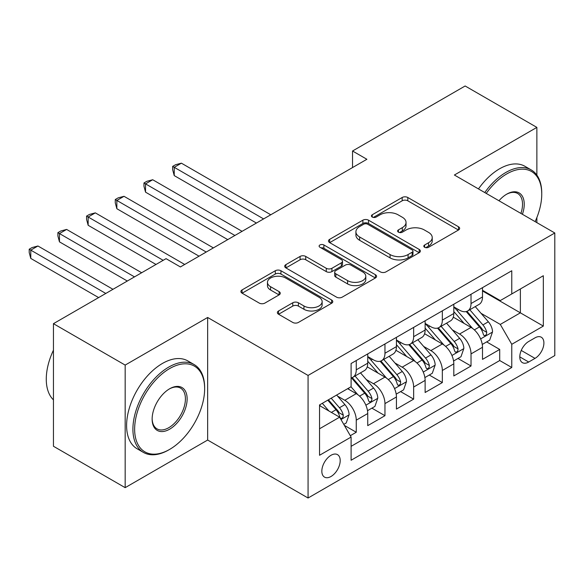 <?xml version="1.0" encoding="UTF-8"?>
<svg xmlns="http://www.w3.org/2000/svg" width="584" height="584" viewBox="0 0 584 584"><rect width="100%" height="100%" fill="white"/><g stroke="black" fill="none" stroke-linecap="round" stroke-linejoin="round"><path stroke-width="0.88" d="M424.626 247.28A2.789 1.606 0 0 0 428.568 247.28L458.491 230.008A3.986 2.3 0 0 0 459.659 228.381A3.986 2.3 0 0 0 458.491 226.76L407.8 197.494A3.986 2.3 0 0 0 402.172 197.494L372.249 214.766A2.789 1.606 0 0 0 371.431 215.905A2.789 1.606 0 0 0 372.249 217.044A2.789 1.606 0 0 0 376.191 217.044L380.06 214.81A12.746 7.358 0 0 1 398.084 214.81L402.31 217.248A12.746 7.358 0 0 1 406.041 222.446A12.746 7.358 0 0 1 402.31 227.651L398.441 229.884A2.789 1.606 0 0 0 397.624 231.023A2.789 1.606 0 0 0 398.441 232.162A2.789 1.606 0 0 0 402.383 232.162L406.252 229.928A12.746 7.358 0 0 1 424.276 229.928L428.503 232.366A12.746 7.358 0 0 1 432.233 237.571A12.746 7.358 0 0 1 428.503 242.769L424.626 245.01A2.789 1.606 0 0 0 423.809 246.141A2.789 1.606 0 0 0 424.626 247.28L424.626 245.01M331.018 476.486A12.987 7.497 120 0 0 339.501 465.039A12.987 7.497 120 0 0 337.508 454.637A12.987 7.497 120 0 0 331.018 455.279A12.987 7.497 120 0 0 322.536 466.718A12.987 7.497 120 0 0 324.529 477.128A12.987 7.497 120 0 0 331.018 476.486M278.546 310.98A3.986 2.3 0 0 0 277.378 312.601A3.986 2.3 0 0 0 278.546 314.228L292.767 322.441A3.986 2.3 0 0 0 298.395 322.441L331.624 303.257A3.986 2.3 0 0 0 332.792 301.629A3.986 2.3 0 0 0 331.624 300.001L280.933 270.735A3.986 2.3 0 0 0 275.305 270.735L242.075 289.919A3.986 2.3 0 0 0 240.907 291.547A3.986 2.3 0 0 0 242.075 293.175L259.252 303.089A3.986 2.3 0 0 0 264.888 303.089L279.108 294.883A3.986 2.3 0 0 0 280.269 293.256A3.986 2.3 0 0 0 279.108 291.628L270.589 286.707A10.651 6.154 0 0 1 267.465 282.364A10.651 6.154 0 0 1 274.042 276.677A10.651 6.154 0 0 1 285.656 278.013L319.025 297.278A10.651 6.154 0 0 1 322.142 301.629A10.651 6.154 0 0 1 315.564 307.308A10.651 6.154 0 0 1 303.957 305.979L298.395 302.767A3.986 2.3 0 0 0 292.767 302.767L278.546 310.98L278.546 314.228M207.648 317.47L125.166 365.088L53.443 323.675L53.443 446.256L125.166 487.662L207.648 440.044L308.067 498.013L308.067 375.439L207.648 317.47L207.648 440.044M536.871 175.12L536.871 127.392L454.389 175.017L554.8 232.987L308.067 375.439M536.871 127.392L465.141 85.987L352.539 151L352.539 167.564M53.443 323.675L166.053 258.661L180.398 266.946L366.883 159.279L352.539 151M380.345 271.874A3.986 2.3 0 0 0 385.98 271.874L419.21 252.689A3.986 2.3 0 0 0 420.37 251.062A3.986 2.3 0 0 0 419.21 249.434L368.519 220.175A3.986 2.3 0 0 0 362.883 220.175L329.653 239.36A3.986 2.3 0 0 0 328.485 240.98A3.986 2.3 0 0 0 329.653 242.608L380.345 271.874M321.054 247.886A2.789 1.606 0 0 1 323.879 248.28L323.879 244.966L375.417 274.721A3.986 2.3 0 0 1 376.585 276.349A3.986 2.3 0 0 1 375.417 277.969L342.188 297.154A3.986 2.3 0 0 1 336.552 297.154L285.868 267.888L285.868 264.64A3.986 2.3 0 0 0 284.7 266.267A3.986 2.3 0 0 0 285.868 267.888M285.868 264.64L300.088 256.427A3.986 2.3 0 0 1 305.717 256.427L326.273 268.297A3.986 2.3 0 0 0 331.909 268.297L341.341 262.851A3.986 2.3 0 0 0 342.509 261.223A3.986 2.3 0 0 0 341.341 259.603L319.937 247.244A2.789 1.606 0 0 1 319.119 246.105A2.789 1.606 0 0 1 320.842 244.616A2.789 1.606 0 0 1 323.879 244.966M350.312 435.693L356.262 432.255L344.363 425.386M337.589 396.127L344.786 400.288A16.228 9.373 60 0 1 356.262 420.166L367.745 413.538L367.745 425.634L384.958 415.691L371.898 408.158M366.277 379.564L373.483 383.724A16.228 9.373 60 0 1 384.958 403.602L396.434 396.974L396.434 409.07L413.647 399.127L400.595 391.594M394.966 363L402.172 367.161A16.228 9.373 60 0 1 413.647 387.039L425.123 380.41L425.123 392.499L442.336 382.564L429.284 375.03M423.656 346.436L430.861 350.597A16.228 9.373 60 0 1 442.336 370.475L453.812 363.847L453.812 375.935L471.025 366L471.025 353.911A16.228 9.373 -120 0 0 459.55 334.033L452.344 329.872M457.973 358.466L471.025 366M367.745 413.538A16.228 9.373 -120 0 0 356.262 393.66L347.655 388.696M396.434 396.974A16.228 9.373 -120 0 0 384.958 377.096L367.212 366.854M425.123 380.41A16.228 9.373 -120 0 0 413.647 360.532L395.901 350.291M453.812 363.847A16.228 9.373 -120 0 0 442.336 343.969L424.59 333.727M535.002 337.844L528.695 341.487A12.578 7.263 120 0 0 520.475 352.568A12.578 7.263 120 0 0 522.403 362.649A12.578 7.263 120 0 0 528.695 362.022L535.002 358.379A12.578 7.263 120 0 0 543.222 347.298A12.578 7.263 120 0 0 541.295 337.216A12.578 7.263 120 0 0 535.002 337.844M308.067 498.013L554.8 355.568L554.8 232.987M319.543 428.78L339.625 417.18L351.101 437.058L351.101 460.25L511.766 367.489L511.766 344.304L500.291 324.427L481.034 313.309M351.101 437.058L319.543 455.279L319.543 404.924L351.101 386.703L351.101 363.511L511.766 270.757L511.766 293.949L543.324 275.728L543.324 326.084L511.766 344.304M367.745 356.561L373.483 359.868A16.228 9.373 60 0 0 381.593 360.671L393.069 354.05A16.228 9.373 -120 0 0 396.434 346.619L396.434 337.34M396.434 339.998L402.172 343.304A16.228 9.373 60 0 0 410.282 344.107L421.757 337.486A16.228 9.373 -120 0 0 425.123 330.055L425.123 320.777M425.123 323.426L430.861 326.741A16.228 9.373 60 0 0 438.971 327.544L450.446 320.923A16.228 9.373 -120 0 0 453.812 313.491L453.812 304.213M351.101 446.337L499.714 360.532L499.714 349.436L482.501 359.372L482.501 347.283A16.228 9.373 -120 0 0 471.025 327.405L453.286 317.163M453.812 306.863L459.55 310.177A16.228 9.373 -120 0 0 467.667 310.98A16.228 9.373 -120 0 0 471.025 303.556L471.025 294.278M467.667 310.98L479.143 304.359A16.228 9.373 -120 0 0 482.501 296.928L482.501 287.649M356.262 360.532L356.262 369.811A16.228 9.373 60 0 1 352.904 377.242A16.228 9.373 60 0 1 351.101 377.892M352.904 377.242L364.379 370.614A16.228 9.373 -120 0 0 367.745 363.182L367.745 353.904M384.958 343.969L384.958 353.247A16.228 9.373 60 0 1 381.593 360.671M413.647 327.405L413.647 336.683A16.228 9.373 60 0 1 410.282 344.107M442.336 310.841L442.336 320.12A16.228 9.373 60 0 1 438.971 327.544M442.336 370.475L442.336 382.564M413.647 387.039L413.647 399.127M384.958 403.602L384.958 415.691M356.262 420.166L356.262 432.255M339.625 417.18L319.543 405.588M500.291 324.427L520.373 312.827L520.373 288.978L543.324 275.728M482.501 290.963L543.324 326.084M482.501 290.299L500.291 300.57L511.766 293.949M536.871 222.635L536.871 217.547M125.166 365.088L125.166 487.662M486.662 341.903L499.714 349.436M499.714 360.532L511.766 367.489M425.743 247.674L428.503 246.083A12.746 7.358 0 0 0 432.233 240.878L432.233 237.571M406.041 222.446L406.041 225.76A12.746 7.358 0 0 1 402.31 230.965L399.551 232.556M458.44 230.038L407.8 200.801A3.986 2.3 0 0 0 402.172 200.801L373.366 217.438M419.151 252.719L368.519 223.482A3.986 2.3 0 0 0 362.883 223.482L329.704 242.637M412.165 252.2A2.789 1.606 0 0 0 412.983 251.062A2.789 1.606 0 0 0 412.165 249.923L367.672 224.234A2.789 1.606 0 0 0 363.73 224.234L359.649 226.592A12.746 7.358 0 0 0 355.911 231.797A12.746 7.358 0 0 0 359.649 237.002L390.061 254.558A12.746 7.358 0 0 0 408.085 254.558L412.165 252.2L412.165 255.515A2.789 1.606 0 0 0 412.983 254.376L412.983 251.062M355.911 231.797L355.911 235.111A12.746 7.358 0 0 0 359.649 240.309L359.649 237.002M412.165 255.515L408.085 257.873A12.746 7.358 0 0 1 390.061 257.873L359.649 240.309M285.919 267.925L300.088 259.741L300.088 256.427M342.509 261.223L342.509 264.537A3.986 2.3 0 0 1 341.341 266.165L331.909 271.611A3.986 2.3 0 0 1 326.273 271.611L305.717 259.741A3.986 2.3 0 0 0 300.088 259.741M323.879 248.28L375.366 277.999M347.604 280.612A10.651 6.154 0 0 0 359.218 281.948A10.651 6.154 0 0 0 365.796 276.261A10.651 6.154 0 0 0 362.671 271.918L350.918 265.129A3.986 2.3 0 0 0 345.283 265.129L335.851 270.575A3.986 2.3 0 0 0 334.683 272.202A3.986 2.3 0 0 0 335.851 273.823L347.604 280.612L347.604 283.926A10.651 6.154 0 0 0 359.218 285.262A10.651 6.154 0 0 0 365.796 279.575L365.796 276.261M334.683 272.202L334.683 275.509A3.986 2.3 0 0 0 335.851 277.137L335.851 273.823M347.604 283.926L335.851 277.137M322.142 301.629L322.142 304.943A10.651 6.154 0 0 1 315.564 310.622A10.651 6.154 0 0 1 303.957 309.286L298.395 306.082A3.986 2.3 0 0 0 292.767 306.082L278.597 314.258M267.465 282.364L267.465 285.671A10.651 6.154 0 0 0 270.589 290.022L270.589 286.707M279.05 294.913L270.589 290.022M331.573 303.286L280.933 274.049A3.986 2.3 0 0 0 275.305 274.049L242.126 293.204M482.26 344.443L489.677 340.158L492.538 331.88A10.753 6.205 -120 0 0 488.355 321.784L475.245 306.607M472.617 328.456L457.075 310.454A31.04 17.922 -120 0 0 453.812 307.045M464.097 323.405L455.396 313.338A25.762 14.877 -120 0 0 453.812 311.608M270.772 214.773L181.398 163.177L174.229 167.316L174.229 175.594L256.42 223.052M466.2 311.564L479.464 326.916A10.753 6.205 60 0 1 483.296 334.325L484.078 335.596L485.53 335.391L486.501 334.209L486.735 332.332A10.753 6.205 -120 0 0 482.902 324.93L469.791 309.754M466.981 311.316L481.231 327.807A5.475 3.161 60 0 1 482.61 329.953L486.735 332.332M174.229 175.594L172.652 169.718L172.652 166.403L263.596 218.912M172.652 166.403L175.521 164.746L181.398 163.177M535.126 221.628A49.501 28.579 120 0 0 541.748 194.151A49.501 28.579 120 0 0 506.744 173.937A49.501 28.579 120 0 0 486.253 193.413M484.778 192.567A50.72 29.28 -60 0 1 505.883 172.448A50.72 29.28 -60 0 1 531.243 169.937A50.72 29.28 -60 0 1 541.748 193.158L541.748 194.151M498.962 200.75A24.747 14.286 -60 0 1 506.744 194.151L506.744 194.151A24.747 14.286 -60 0 1 522.417 214.292M478.464 188.917A50.72 29.28 -60 0 1 499.568 168.805A50.72 29.28 -60 0 1 524.928 166.294L531.243 169.937M520.913 213.423A23.535 13.585 120 0 0 517.65 193.479A23.535 13.585 120 0 0 506.306 194.406M168.776 449.899L169.637 449.403A49.501 28.579 120 0 0 204.641 388.776A49.501 28.579 120 0 0 169.637 368.57A49.501 28.579 120 0 0 134.634 429.189A49.501 28.579 120 0 0 169.637 449.403L168.776 449.899A50.72 29.28 -60 0 1 143.416 452.41A50.72 29.28 -60 0 1 135.641 411.771A50.72 29.28 -60 0 1 168.776 367.073A50.72 29.28 -60 0 1 194.136 364.562A50.72 29.28 -60 0 1 204.641 387.783L204.641 388.776M169.637 429.189A24.747 14.286 -60 0 1 152.139 419.086A24.747 14.286 -60 0 1 169.637 388.776L169.637 388.776A24.747 14.286 -60 0 1 187.136 398.879A24.747 14.286 -60 0 1 169.637 429.189M152.139 418.582A23.535 13.585 120 0 0 157.008 428.868A23.535 13.585 120 0 0 168.776 427.7A23.535 13.585 120 0 0 184.15 406.96A23.535 13.585 120 0 0 180.544 388.104A23.535 13.585 120 0 0 169.199 389.032M143.416 452.41L137.109 448.767A50.72 29.28 -60 0 1 129.334 408.121A50.72 29.28 -60 0 1 162.462 363.43A50.72 29.28 -60 0 1 187.822 360.919L194.136 364.562M53.443 399.872A50.72 29.28 -60 0 1 53.443 350.181M453.571 361.007L460.98 356.722L463.849 348.444A10.753 6.205 -120 0 0 459.666 338.348L446.556 323.171M443.928 345.02L428.386 327.018A31.04 17.922 -120 0 0 425.123 323.609M435.401 339.968L426.707 329.902A25.762 14.877 -120 0 0 425.123 328.171M242.075 231.337L152.709 179.741L145.54 183.88L145.54 192.158L227.731 239.615M437.511 328.128L450.768 343.48A10.753 6.205 60 0 1 454.608 350.889L455.389 352.159L456.841 351.955L457.812 350.772L458.046 348.904A10.753 6.205 -120 0 0 454.213 341.494L441.102 326.317M438.292 327.879L452.542 344.377A5.475 3.161 60 0 1 453.921 346.516L458.046 348.904M145.54 192.158L143.963 186.281L143.963 182.967L234.907 235.476M143.963 182.967L146.832 181.31L152.709 179.741M424.882 377.571L432.291 373.286L435.16 365.007A10.753 6.205 -120 0 0 430.977 354.911L417.867 339.735M415.239 361.584L399.697 343.582A31.04 17.922 -120 0 0 396.434 340.173M406.712 356.532L398.018 346.465A25.762 14.877 -120 0 0 396.434 344.735M213.386 247.901L124.02 196.304L116.851 200.443L116.851 208.722L199.042 256.179M408.822 344.691L422.079 360.043A10.753 6.205 60 0 1 425.911 367.453L426.7 368.723L428.152 368.519L429.123 367.343L429.357 365.467A10.753 6.205 -120 0 0 425.524 358.058L412.413 342.881M409.603 344.443L423.845 360.941A5.475 3.161 60 0 1 425.232 363.08L429.357 365.467M116.851 208.722L115.267 202.845L115.267 199.531L206.218 252.04M115.267 199.531L118.136 197.874L124.02 196.304M396.193 394.134L403.602 389.849L406.471 381.571A10.753 6.205 -120 0 0 402.281 371.475L389.178 356.298M386.55 378.147L371.001 360.146A31.04 17.922 -120 0 0 367.745 356.736M378.023 373.096L369.329 363.029A25.762 14.877 -120 0 0 367.745 361.299M184.697 264.464L95.331 212.868L88.155 217.007L88.155 225.293L156.008 264.464M380.133 361.255L393.39 376.607A10.753 6.205 60 0 1 397.222 384.016L398.003 385.287L399.456 385.082L400.434 383.907L400.668 382.031A10.753 6.205 -120 0 0 396.835 374.621L383.724 359.445M380.914 361.007L395.156 377.505A5.475 3.161 60 0 1 396.536 379.644L400.668 382.031M88.155 225.293L86.578 219.409L86.578 216.095L163.184 260.318M86.578 216.095L89.447 214.438L95.331 212.868M367.497 410.698L374.913 406.413L377.782 398.135A10.753 6.205 -120 0 0 373.592 388.039L360.489 372.862M357.861 394.711L350.999 386.761M349.334 389.659L348.217 388.367M141.664 272.743L66.642 229.432L59.466 233.571L59.466 241.856L127.319 281.028M351.444 377.819L364.701 393.171A10.753 6.205 60 0 1 368.533 400.58L369.314 401.858L370.767 401.646L371.745 400.471L371.979 398.595A10.753 6.205 -120 0 0 368.146 391.185L355.036 376.008M352.225 377.571L366.467 394.069A5.475 3.161 60 0 1 367.847 396.207L371.979 398.595M59.466 241.856L57.889 235.972L57.889 232.658L134.488 276.882M57.889 232.658L60.758 231.001L66.642 229.432M343.786 424.385L346.224 422.977L349.093 414.698A10.753 6.205 -120 0 0 344.903 404.602L336.654 395.047M328.945 411.019L322.31 403.325M320.645 406.223L319.543 404.946M112.975 289.306L37.953 245.995L30.777 250.134L30.777 258.42L98.63 297.592M327.755 400.179L336.012 409.734A10.753 6.205 60 0 1 339.844 417.144L340.625 418.421L342.078 418.217L343.049 417.034L343.29 415.158A10.753 6.205 -120 0 0 339.457 407.749L331.201 398.193M328.42 399.799L337.778 410.632A5.475 3.161 60 0 1 339.158 412.771L343.29 415.158M30.777 258.42L29.2 252.536L29.2 249.222L105.799 293.453M29.2 249.222L32.069 247.565L37.953 245.995M344.786 400.288L356.262 393.66M373.483 383.724L384.958 377.096M402.172 367.161L413.647 360.532M430.861 350.597L442.336 343.969M459.55 334.033L471.025 327.405M471.025 303.556L482.501 296.928M356.262 369.811L367.745 363.182M384.958 353.247L396.434 346.619M413.647 336.683L425.123 330.055M442.336 320.12L453.812 313.491M471.025 353.911L482.501 347.283M521.249 350.437L535.002 358.379M519.796 356.89L528.695 362.022M428.503 246.083L428.503 242.769M398.441 232.162L398.441 229.884M402.31 230.965L402.31 227.651M372.249 217.044L372.249 214.766M402.172 200.801L402.172 197.494M407.8 200.801L407.8 197.494M458.491 230.008L458.491 226.76M329.653 242.608L329.653 239.36M362.883 223.482L362.883 220.175M368.519 223.482L368.519 220.175M419.21 252.689L419.21 249.434M390.061 257.873L390.061 254.558M408.085 257.873L408.085 254.558M305.717 259.741L305.717 256.427M326.273 271.611L326.273 268.297M331.909 271.611L331.909 268.297M341.341 266.165L341.341 262.851M375.417 277.969L375.417 274.721M292.767 306.082L292.767 302.767M298.395 306.082L298.395 302.767M303.957 309.286L303.957 305.979M279.108 294.883L279.108 291.628M242.075 293.175L242.075 289.919M275.305 274.049L275.305 270.735M280.933 274.049L280.933 270.735M331.624 303.257L331.624 300.001M480.617 338.924L492.473 332.084M457.075 310.454L458.549 309.6M482.902 324.93L488.355 321.784M474.332 329.88L479.464 326.916M451.928 355.488L463.784 348.648M428.386 327.018L429.861 326.164M454.213 341.494L459.666 338.348M445.643 346.443L450.768 343.48M423.239 372.052L435.095 365.212M399.697 343.582L401.171 342.728M425.524 358.058L430.977 354.911M416.954 363.007L422.079 360.043M394.55 388.615L406.398 381.775M371.001 360.146L372.483 359.291M396.835 374.621L402.281 371.475M388.265 379.571L393.39 376.607M365.861 405.186L377.709 398.339M368.146 391.185L373.592 388.039M359.576 396.134L364.701 393.171M340.99 419.546L349.02 414.903M339.457 407.749L344.903 404.602M331.369 412.413L336.012 409.734"/></g></svg>
